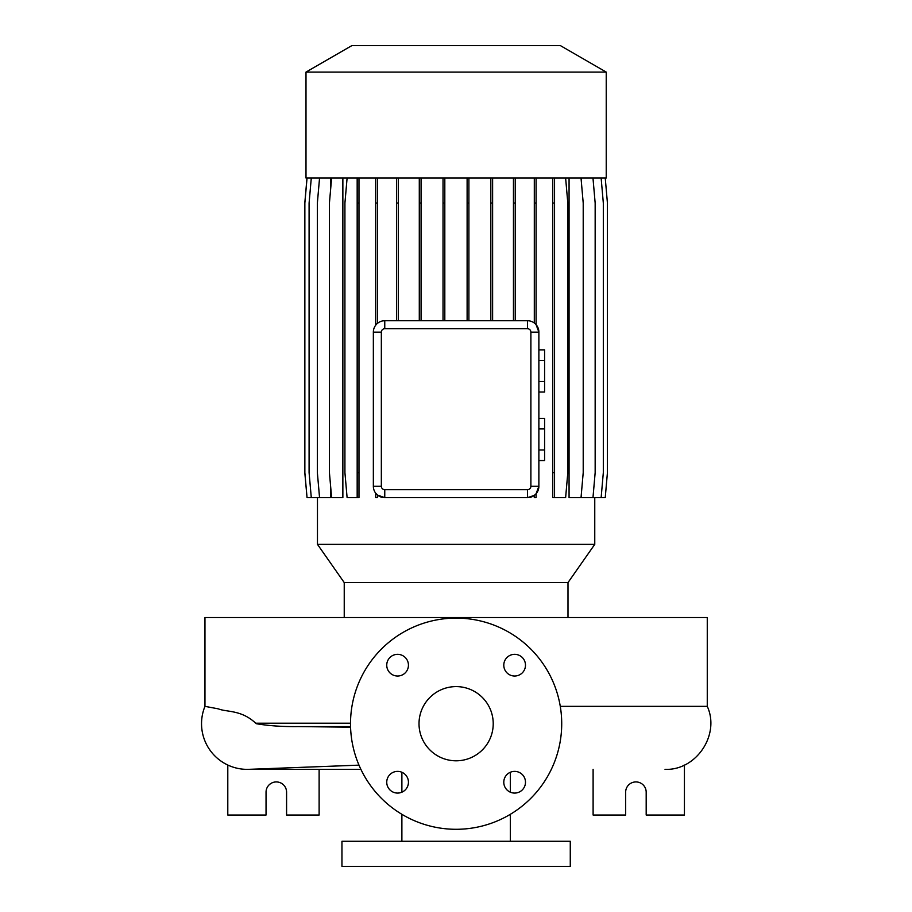<?xml version="1.0" encoding="UTF-8"?>
<svg xmlns="http://www.w3.org/2000/svg" width="912" height="912" viewBox="0 0 912 912"><rect width="100%" height="100%" fill="white"/><g stroke="black" fill="none" stroke-linecap="round" stroke-linejoin="round"><path stroke-width="1.37" d="M456.114 686.599A37.107 37.107 0 0 0 419.018 723.706A37.107 37.107 0 0 0 456.114 760.802A37.107 37.107 0 0 0 493.221 723.706A37.107 37.107 0 0 0 456.114 686.599M397.586 654.337A10.841 10.841 0 0 0 386.745 665.179A10.841 10.841 0 0 0 397.586 676.02A10.841 10.841 0 0 0 408.439 665.179A10.841 10.841 0 0 0 397.586 654.337M397.586 771.381A10.841 10.841 0 0 0 386.745 782.222A10.841 10.841 0 0 0 397.586 793.075A10.841 10.841 0 0 0 408.439 782.222A10.841 10.841 0 0 0 397.586 771.381M514.642 771.381A10.841 10.841 0 0 0 503.789 782.222A10.841 10.841 0 0 0 514.642 793.075A10.841 10.841 0 0 0 525.483 782.222A10.841 10.841 0 0 0 514.642 771.381M514.642 654.337A10.841 10.841 0 0 0 503.789 665.179A10.841 10.841 0 0 0 514.642 676.02A10.841 10.841 0 0 0 525.483 665.179A10.841 10.841 0 0 0 514.642 654.337M560.276 706.355L707.267 706.355L707.267 617.538L204.961 617.538L204.961 706.355L218.356 708.863C226.552 712.238 241.247 709.627 255.691 723.205L256.283 723.706C268.641 725.815 282.64 726.773 298.292 726.579L350.573 727.183M358.997 765.145L249.044 769.329A45.668 45.668 0 0 1 204.961 706.355M567.994 617.538L567.994 582.586L344.234 582.586L344.234 617.538M567.994 582.586L594.761 544.35L317.467 544.35L344.234 582.586M606.229 72.082L305.999 72.082L305.999 178.022L606.229 178.022L606.229 72.082L560.356 45.6L351.872 45.6L305.999 72.082M401.884 772.27L401.884 792.186M401.884 814.313L401.884 841.286M510.344 772.27L510.344 792.186M510.344 814.313L510.344 841.286M570.274 841.286L341.954 841.286L341.954 866.4L570.274 866.4L570.274 841.286M227.795 765.031L227.795 815.032L266.042 815.032L266.042 792.197A10.271 10.271 0 0 1 276.313 781.926A10.271 10.271 0 0 1 286.585 792.197L286.585 815.032L319.12 815.032L319.12 769.363M593.108 769.363L593.108 815.032L625.643 815.032L625.643 792.197A10.271 10.271 0 0 1 635.915 781.926A10.271 10.271 0 0 1 646.186 792.197L646.186 815.032L684.433 815.032L684.433 765.031M456.114 829.293A105.598 105.598 0 0 0 561.712 723.706A105.598 105.598 0 0 0 456.114 618.108A105.598 105.598 0 0 0 350.516 723.706A105.598 105.598 0 0 0 456.114 829.293M317.467 497.667L317.467 544.35M594.761 497.667L594.761 544.35M592.971 178.022L595.16 203.057L595.16 472.633L592.971 497.667L581.354 497.667L581.354 493.859M581.354 181.83L581.354 178.022M581.024 178.022L583.213 203.057L583.213 472.633L581.024 497.667L569.065 497.667L569.065 178.022M373.51 330.212L373.35 332.139A11.411 11.411 0 0 1 384.761 320.728L527.467 320.728A11.411 11.411 0 0 1 538.878 332.139L536.096 324.672L536.096 203.057L534.307 203.057L534.307 322.996M536.096 493.723L538.878 486.256A11.411 11.411 0 0 1 527.467 497.667L534.307 495.387L534.307 497.667L536.096 497.667L536.096 493.723L534.307 495.387M377.5 495.056L377.5 497.667L375.71 497.667L375.71 493.198L377.5 495.056L384.761 497.667A11.411 11.411 0 0 1 373.35 486.256L373.51 488.159M331.615 178.022L329.426 203.057L329.426 472.633L331.615 497.667L342.866 497.667L342.866 178.022M319.553 178.022L317.365 203.057L317.365 472.633L319.553 497.667L330.703 497.667L330.703 487.259M330.703 188.431L330.703 178.022M384.761 328.719A3.42 3.42 0 0 0 381.341 332.139L381.341 486.256A3.42 3.42 0 0 0 384.761 489.676L527.467 489.676A3.42 3.42 0 0 0 530.887 486.256L530.887 332.139A3.42 3.42 0 0 0 527.467 328.719L384.761 328.719L384.761 320.728L382.812 320.887M530.887 332.139L538.878 332.139L538.878 486.256L530.887 486.256M684.433 765.339L683.772 765.339M228.456 765.339L227.795 765.339M381.341 486.256L373.35 486.256L373.35 332.139L381.341 332.139M527.467 489.676L527.467 497.667L384.761 497.667L384.761 489.676M538.878 428.902L544.589 428.902L544.589 418.357L538.878 418.357M544.589 428.902L544.589 449.992L538.878 449.992M544.589 449.992L544.589 460.537L538.878 460.537M538.878 360.411L544.589 360.411L544.589 349.866L538.878 349.866M544.589 360.411L544.589 381.501L538.878 381.501M544.589 381.501L544.589 392.046L538.878 392.046M492.617 178.022L492.617 203.057L490.827 203.057L490.827 320.728M492.617 203.057L492.617 320.728M490.827 178.022L490.827 203.057M444.817 178.022L444.817 203.057L443.027 203.057L443.027 320.728M444.817 203.057L444.817 320.728M443.027 178.022L443.027 203.057M468.905 178.022L468.905 203.057L467.115 203.057L467.115 320.728M468.905 203.057L468.905 320.728M467.115 178.022L467.115 203.057M421.082 178.022L421.082 203.057L419.292 203.057L419.292 320.728M421.082 203.057L421.082 320.728M419.292 178.022L419.292 203.057M515.246 178.022L515.246 203.057L513.456 203.057L513.456 320.728M515.246 203.057L515.246 320.728M513.456 178.022L513.456 203.057M398.407 178.022L398.407 203.057L396.617 203.057L396.617 320.728M398.407 203.057L398.407 320.728M396.617 178.022L396.617 203.057M377.5 178.022L377.5 323.338M375.71 178.022L375.71 325.196M377.5 203.057L375.71 203.057M536.096 178.022L536.096 203.057M534.307 178.022L534.307 203.057M358.975 178.022L358.975 497.667L347.107 497.667L344.918 472.633L344.918 203.057L347.107 178.022M357.173 178.022L357.173 497.667M358.975 203.057L357.173 203.057M358.975 472.633L357.173 472.633M307.048 178.022L304.859 203.057L304.859 472.633L307.048 497.667L319.553 497.667M552.752 178.022L552.752 497.667L565.622 497.667L567.811 472.633L567.811 203.057L565.622 178.022M554.553 178.022L554.553 203.057L552.752 203.057M554.553 203.057L554.553 472.633L552.752 472.633M554.553 472.633L554.553 497.667M605.237 178.022L607.426 203.057L607.426 472.633L605.237 497.667L592.971 497.667M311.288 178.022L309.088 203.057L309.088 472.633L311.288 497.667M601.133 178.022L603.322 203.057L603.322 472.633L601.133 497.667M306.991 178.022L304.802 203.057L304.802 472.633L307.048 497.667M350.516 723.205L255.691 723.205M350.561 726.579L298.292 726.579M527.467 328.719L527.467 320.728M707.267 706.355C720.32 734.753 696.266 770.651 665.03 769.363L665.03 769.363M247.209 769.363L360.901 769.363"/></g></svg>

